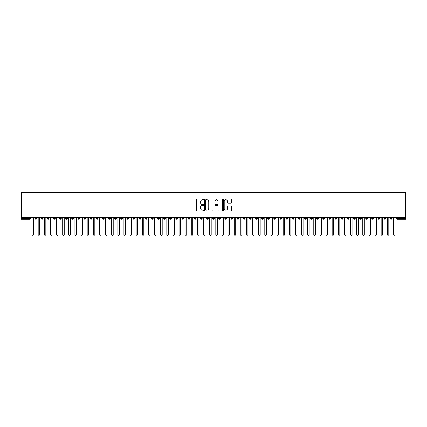 <?xml version="1.0" encoding="UTF-8"?>
<svg xmlns="http://www.w3.org/2000/svg" width="427" height="427" viewBox="0 0 427 427"><rect width="100%" height="100%" fill="white"/><g stroke="black" fill="none" stroke-linecap="round" stroke-linejoin="round"><path stroke-width="0.64" d="M203.7 199.382A0.422 0.422 0 0 0 203.279 198.961L196.895 198.961A0.603 0.603 0 0 0 196.292 199.564L196.292 210.383A0.603 0.603 0 0 0 196.895 210.981L203.279 210.981A0.422 0.422 0 0 0 203.7 210.564A0.422 0.422 0 0 0 203.279 210.143L202.451 210.143A1.921 1.921 0 0 1 200.53 208.216L200.53 207.314A1.921 1.921 0 0 1 202.451 205.392L203.279 205.392A0.422 0.422 0 0 0 203.7 204.971A0.422 0.422 0 0 0 203.279 204.549L202.451 204.549A1.921 1.921 0 0 1 200.53 202.628L200.53 201.725A1.921 1.921 0 0 1 202.451 199.804L203.279 199.804A0.422 0.422 0 0 0 203.7 199.382M231.066 203.199A0.603 0.603 0 0 0 231.669 202.595L231.669 199.564A0.603 0.603 0 0 0 231.066 198.961L223.978 198.961A0.603 0.603 0 0 0 223.374 199.564L223.374 210.383A0.603 0.603 0 0 0 223.978 210.981L231.066 210.981A0.603 0.603 0 0 0 231.669 210.383L231.669 206.716A0.603 0.603 0 0 0 231.066 206.113L228.034 206.113A0.603 0.603 0 0 0 227.431 206.716L227.431 208.536A1.607 1.607 0 0 1 225.824 210.143A1.607 1.607 0 0 1 224.218 208.536L224.218 201.411A1.607 1.607 0 0 1 225.824 199.804A1.607 1.607 0 0 1 227.431 201.411L227.431 202.595A0.603 0.603 0 0 0 228.034 203.199L231.066 203.199M21.35 217.402L21.35 192.54L405.65 192.54L405.65 217.402L21.35 217.402L21.35 218.384L29.757 218.384L29.757 217.402M212.972 199.564A0.603 0.603 0 0 0 212.374 198.961L205.28 198.961A0.603 0.603 0 0 0 204.677 199.564L204.677 210.383A0.603 0.603 0 0 0 205.28 210.981L212.374 210.981A0.603 0.603 0 0 0 212.972 210.383L212.972 199.564M214.626 198.961L221.72 198.961A0.603 0.603 0 0 1 222.323 199.564L222.323 210.383A0.603 0.603 0 0 1 221.72 210.981L218.683 210.981A0.603 0.603 0 0 1 218.085 210.383L218.085 205.995A0.603 0.603 0 0 0 217.482 205.392L215.47 205.392A0.603 0.603 0 0 0 214.866 205.995L214.866 210.564A0.422 0.422 0 0 1 214.445 210.981A0.422 0.422 0 0 1 214.028 210.564L214.028 199.564A0.603 0.603 0 0 1 214.626 198.961M30.675 218.384L29.757 218.384L29.757 219.302A0.918 0.918 0 0 0 30.675 218.384L30.675 217.402L30.675 218.384A0.918 0.918 0 0 1 29.757 219.302L21.35 219.302L21.35 218.384M405.65 217.402L405.65 219.302L397.243 219.302A0.918 0.918 0 0 1 396.325 218.384L396.325 217.402M35.911 217.402L35.911 219.302A0.918 0.918 0 0 1 34.993 218.384L34.993 217.402M36.797 217.402L36.797 218.384A0.918 0.918 0 0 1 35.911 219.302A0.918 0.918 0 0 0 36.797 218.384L34.993 218.384A0.918 0.918 0 0 0 35.911 219.302M42.033 217.402L42.033 219.302A0.918 0.918 0 0 1 41.115 218.384L41.115 217.402L41.115 218.384A0.918 0.918 0 0 0 42.033 219.302A0.918 0.918 0 0 0 42.924 218.384L42.924 217.402M48.16 217.402L48.16 219.302A0.918 0.918 0 0 1 47.242 218.384L47.242 217.402L47.242 218.384A0.918 0.918 0 0 0 48.16 219.302A0.918 0.918 0 0 0 49.046 218.384L49.046 217.402M54.282 217.402L54.282 219.302A0.918 0.918 0 0 1 53.364 218.384L53.364 217.402L53.364 218.384A0.918 0.918 0 0 0 54.282 219.302A0.918 0.918 0 0 0 55.174 218.384L55.174 217.402M60.41 217.402L60.41 219.302A0.918 0.918 0 0 1 59.486 218.384L59.486 217.402L59.486 218.384A0.918 0.918 0 0 0 60.41 219.302A0.918 0.918 0 0 0 61.296 218.384L61.296 217.402M66.532 217.402L66.532 219.302A0.918 0.918 0 0 1 65.614 218.384L65.614 217.402L65.614 218.384A0.918 0.918 0 0 0 66.532 219.302A0.918 0.918 0 0 0 67.418 218.384L67.418 217.402M72.654 217.402L72.654 219.302A0.918 0.918 0 0 1 71.736 218.384L71.736 217.402L71.736 218.384A0.918 0.918 0 0 0 72.654 219.302A0.918 0.918 0 0 0 73.545 218.384L73.545 217.402M78.781 217.402L78.781 219.302A0.918 0.918 0 0 1 77.863 218.384L77.863 217.402L77.863 218.384A0.918 0.918 0 0 0 78.781 219.302A0.918 0.918 0 0 0 79.668 218.384L79.668 217.402M84.904 217.402L84.904 219.302A0.918 0.918 0 0 1 83.986 218.384L83.986 217.402L83.986 218.384A0.918 0.918 0 0 0 84.904 219.302A0.918 0.918 0 0 0 85.795 218.384L85.795 217.402M91.031 217.402L91.031 219.302A0.918 0.918 0 0 1 90.113 218.384L90.113 217.402L90.113 218.384A0.918 0.918 0 0 0 91.031 219.302A0.918 0.918 0 0 0 91.917 218.384L91.917 217.402M97.153 217.402L97.153 219.302A0.918 0.918 0 0 1 96.235 218.384L96.235 217.402L96.235 218.384A0.918 0.918 0 0 0 97.153 219.302A0.918 0.918 0 0 0 98.039 218.384L98.039 217.402M103.275 217.402L103.275 219.302A0.918 0.918 0 0 1 102.357 218.384L102.357 217.402L102.357 218.384A0.918 0.918 0 0 0 103.275 219.302A0.918 0.918 0 0 0 104.167 218.384L104.167 217.402M109.403 217.402L109.403 219.302A0.918 0.918 0 0 1 108.485 218.384A0.918 0.918 0 0 0 109.403 219.302A0.918 0.918 0 0 1 108.485 218.384L108.485 217.402M110.289 217.402L110.289 218.384A0.918 0.918 0 0 1 109.403 219.302A0.918 0.918 0 0 0 110.289 218.384L108.485 218.384M115.525 219.302A0.918 0.918 0 0 1 114.607 218.384L114.607 217.402L114.607 218.384A0.918 0.918 0 0 0 115.525 219.302A0.918 0.918 0 0 0 116.416 218.384L116.416 217.402L116.416 218.384A0.918 0.918 0 0 1 115.525 219.302L115.525 218.384L116.416 218.384M121.652 217.402L121.652 219.302A0.918 0.918 0 0 1 120.734 218.384L120.734 217.402L120.734 218.384A0.918 0.918 0 0 0 121.652 219.302A0.918 0.918 0 0 0 122.538 218.384L122.538 217.402M127.774 217.402L127.774 219.302A0.918 0.918 0 0 1 126.856 218.384L126.856 217.402L126.856 218.384A0.918 0.918 0 0 0 127.774 219.302A0.918 0.918 0 0 0 128.66 218.384L128.66 217.402M133.902 217.402L133.902 218.384L132.978 218.384L132.978 217.402L132.978 218.384A0.918 0.918 0 0 0 133.902 219.302A0.918 0.918 0 0 0 134.788 218.384L134.788 217.402L134.788 218.384A0.918 0.918 0 0 1 133.902 219.302A0.918 0.918 0 0 1 132.978 218.384A0.918 0.918 0 0 0 133.902 219.302L133.902 218.384L134.788 218.384M140.024 217.402L140.024 219.302A0.918 0.918 0 0 1 139.106 218.384L139.106 217.402L139.106 218.384A0.918 0.918 0 0 0 140.024 219.302A0.918 0.918 0 0 0 140.91 218.384L140.91 217.402M146.146 217.402L146.146 219.302A0.918 0.918 0 0 1 145.228 218.384L145.228 217.402L145.228 218.384A0.918 0.918 0 0 0 146.146 219.302A0.918 0.918 0 0 0 147.037 218.384L147.037 217.402M152.274 217.402L152.274 219.302A0.918 0.918 0 0 1 151.355 218.384L151.355 217.402L151.355 218.384A0.918 0.918 0 0 0 152.274 219.302A0.918 0.918 0 0 0 153.16 218.384L153.16 217.402M158.396 217.402L158.396 219.302A0.918 0.918 0 0 1 157.478 218.384L157.478 217.402M159.287 217.402L159.287 218.384A0.918 0.918 0 0 1 158.396 219.302A0.918 0.918 0 0 0 159.287 218.384L157.478 218.384A0.918 0.918 0 0 0 158.396 219.302M164.523 217.402L164.523 219.302A0.918 0.918 0 0 1 163.6 218.384L163.6 217.402L163.6 218.384A0.918 0.918 0 0 0 164.523 219.302A0.918 0.918 0 0 0 165.409 218.384L165.409 217.402M170.645 217.402L170.645 219.302A0.918 0.918 0 0 1 169.727 218.384L169.727 217.402M171.531 217.402L171.531 218.384A0.918 0.918 0 0 1 170.645 219.302A0.918 0.918 0 0 0 171.531 218.384L169.727 218.384A0.918 0.918 0 0 0 170.645 219.302M176.767 217.402L176.767 219.302A0.918 0.918 0 0 1 175.849 218.384L175.849 217.402M177.659 217.402L177.659 218.384A0.918 0.918 0 0 1 176.767 219.302A0.918 0.918 0 0 0 177.659 218.384L175.849 218.384A0.918 0.918 0 0 0 176.767 219.302M182.895 217.402L182.895 219.302A0.918 0.918 0 0 1 181.977 218.384A0.918 0.918 0 0 0 182.895 219.302A0.918 0.918 0 0 1 181.977 218.384L181.977 217.402M183.781 217.402L183.781 218.384L183.781 217.402M189.017 217.402L189.017 219.302A0.918 0.918 0 0 1 188.099 218.384L188.099 217.402M189.908 217.402L189.908 218.384A0.918 0.918 0 0 1 189.017 219.302A0.918 0.918 0 0 0 189.908 218.384L188.099 218.384A0.918 0.918 0 0 0 189.017 219.302M195.144 217.402L195.144 219.302A0.918 0.918 0 0 1 194.226 218.384L194.226 217.402M196.03 217.402L196.03 218.384A0.918 0.918 0 0 1 195.144 219.302A0.918 0.918 0 0 0 196.03 218.384L194.226 218.384A0.918 0.918 0 0 0 195.144 219.302M201.266 217.402L201.266 219.302A0.918 0.918 0 0 1 200.348 218.384L200.348 217.402M202.152 217.402L202.152 218.384A0.918 0.918 0 0 1 201.266 219.302A0.918 0.918 0 0 0 202.152 218.384L200.348 218.384A0.918 0.918 0 0 0 201.266 219.302M207.389 217.402L207.389 219.302A0.918 0.918 0 0 1 206.471 218.384L206.471 217.402M208.28 217.402L208.28 218.384A0.918 0.918 0 0 1 207.389 219.302A0.918 0.918 0 0 0 208.28 218.384L206.471 218.384A0.918 0.918 0 0 0 207.389 219.302M213.516 217.402L213.516 219.302A0.918 0.918 0 0 1 212.598 218.384L212.598 217.402M214.402 217.402L214.402 218.384L214.402 217.402M219.638 217.402L219.638 219.302A0.918 0.918 0 0 1 218.72 218.384L218.72 217.402M220.529 217.402L220.529 218.384A0.918 0.918 0 0 1 219.638 219.302A0.918 0.918 0 0 0 220.529 218.384L218.72 218.384A0.918 0.918 0 0 0 219.638 219.302M225.766 217.402L225.766 219.302A0.918 0.918 0 0 1 224.848 218.384L224.848 217.402L224.848 218.384A0.918 0.918 0 0 0 225.766 219.302A0.918 0.918 0 0 0 226.652 218.384L226.652 217.402M231.888 217.402L231.888 219.302A0.918 0.918 0 0 1 230.97 218.384L230.97 217.402M232.774 217.402L232.774 218.384L232.774 217.402M238.015 217.402L238.015 219.302A0.918 0.918 0 0 1 237.092 218.384A0.918 0.918 0 0 0 238.015 219.302A0.918 0.918 0 0 1 237.092 218.384L237.092 217.402M238.901 217.402L238.901 218.384L238.901 217.402M244.137 217.402L244.137 219.302A0.918 0.918 0 0 1 243.219 218.384L243.219 217.402L243.219 218.384A0.918 0.918 0 0 0 244.137 219.302A0.918 0.918 0 0 0 245.023 218.384L245.023 217.402M250.259 217.402L250.259 219.302A0.918 0.918 0 0 1 249.341 218.384A0.918 0.918 0 0 0 250.259 219.302A0.918 0.918 0 0 1 249.341 218.384L249.341 217.402M251.151 217.402L251.151 218.384A0.918 0.918 0 0 1 250.259 219.302A0.918 0.918 0 0 0 251.151 218.384L249.341 218.384M256.387 217.402L256.387 219.302A0.918 0.918 0 0 1 255.469 218.384L255.469 217.402L255.469 218.384A0.918 0.918 0 0 0 256.387 219.302A0.918 0.918 0 0 0 257.273 218.384L257.273 217.402M262.509 217.402L262.509 219.302A0.918 0.918 0 0 1 261.591 218.384L261.591 217.402M263.4 217.402L263.4 218.384L263.4 217.402M268.636 217.402L268.636 219.302A0.918 0.918 0 0 1 267.713 218.384A0.918 0.918 0 0 0 268.636 219.302A0.918 0.918 0 0 1 267.713 218.384L267.713 217.402M269.522 217.402L269.522 218.384L269.522 217.402M274.758 217.402L274.758 219.302A0.918 0.918 0 0 1 273.84 218.384L273.84 217.402M275.645 217.402L275.645 218.384L275.645 217.402M280.881 217.402L280.881 219.302A0.918 0.918 0 0 1 279.963 218.384L279.963 217.402M281.772 217.402L281.772 218.384A0.918 0.918 0 0 1 280.881 219.302A0.918 0.918 0 0 0 281.772 218.384L279.963 218.384A0.918 0.918 0 0 0 280.881 219.302M287.008 217.402L287.008 219.302A0.918 0.918 0 0 1 286.09 218.384A0.918 0.918 0 0 0 287.008 219.302A0.918 0.918 0 0 1 286.09 218.384L286.09 217.402M287.894 217.402L287.894 218.384A0.918 0.918 0 0 1 287.008 219.302A0.918 0.918 0 0 0 287.894 218.384L286.09 218.384M293.13 217.402L293.13 219.302A0.918 0.918 0 0 1 292.212 218.384A0.918 0.918 0 0 0 293.13 219.302A0.918 0.918 0 0 1 292.212 218.384L292.212 217.402M294.022 217.402L294.022 218.384L294.022 217.402M299.258 217.402L299.258 219.302A0.918 0.918 0 0 1 298.34 218.384L298.34 217.402L298.34 218.384A0.918 0.918 0 0 0 299.258 219.302A0.918 0.918 0 0 0 300.144 218.384L300.144 217.402M305.38 217.402L305.38 219.302A0.918 0.918 0 0 1 304.462 218.384A0.918 0.918 0 0 0 305.38 219.302A0.918 0.918 0 0 1 304.462 218.384L304.462 217.402M306.266 217.402L306.266 218.384A0.918 0.918 0 0 1 305.38 219.302A0.918 0.918 0 0 0 306.266 218.384L304.462 218.384M311.502 217.402L311.502 219.302A0.918 0.918 0 0 1 310.584 218.384A0.918 0.918 0 0 0 311.502 219.302A0.918 0.918 0 0 1 310.584 218.384L310.584 217.402M312.393 217.402L312.393 218.384L312.393 217.402M317.629 217.402L317.629 219.302A0.918 0.918 0 0 1 316.711 218.384L316.711 217.402M318.515 217.402L318.515 218.384L318.515 217.402M323.751 217.402L323.751 219.302A0.918 0.918 0 0 1 322.833 218.384A0.918 0.918 0 0 0 323.751 219.302A0.918 0.918 0 0 1 322.833 218.384L322.833 217.402M324.643 217.402L324.643 218.384L324.643 217.402M329.879 217.402L329.879 219.302A0.918 0.918 0 0 1 328.961 218.384A0.918 0.918 0 0 0 329.879 219.302A0.918 0.918 0 0 1 328.961 218.384L328.961 217.402M330.765 217.402L330.765 218.384L330.765 217.402M336.001 217.402L336.001 219.302A0.918 0.918 0 0 1 335.083 218.384A0.918 0.918 0 0 0 336.001 219.302A0.918 0.918 0 0 1 335.083 218.384L335.083 217.402M336.887 217.402L336.887 218.384A0.918 0.918 0 0 1 336.001 219.302A0.918 0.918 0 0 0 336.887 218.384L335.083 218.384M342.123 217.402L342.123 219.302A0.918 0.918 0 0 1 341.205 218.384L341.205 217.402M343.014 217.402L343.014 218.384L343.014 217.402M348.251 217.402L348.251 219.302A0.918 0.918 0 0 1 347.332 218.384A0.918 0.918 0 0 0 348.251 219.302A0.918 0.918 0 0 1 347.332 218.384L347.332 217.402M349.137 217.402L349.137 218.384L349.137 217.402M354.373 217.402L354.373 219.302A0.918 0.918 0 0 1 353.455 218.384A0.918 0.918 0 0 0 354.373 219.302A0.918 0.918 0 0 1 353.455 218.384L353.455 217.402M355.264 217.402L355.264 218.384L355.264 217.402M360.5 217.402L360.5 219.302A0.918 0.918 0 0 1 359.582 218.384A0.918 0.918 0 0 0 360.5 219.302A0.918 0.918 0 0 1 359.582 218.384L359.582 217.402M361.386 217.402L361.386 218.384L361.386 217.402M366.622 217.402L366.622 219.302A0.918 0.918 0 0 1 365.704 218.384A0.918 0.918 0 0 0 366.622 219.302A0.918 0.918 0 0 1 365.704 218.384L365.704 217.402M367.514 217.402L367.514 218.384L367.514 217.402M372.75 217.402L372.75 219.302A0.918 0.918 0 0 1 371.826 218.384L371.826 217.402M373.636 217.402L373.636 218.384L373.636 217.402M378.872 217.402L378.872 219.302A0.918 0.918 0 0 1 377.954 218.384A0.918 0.918 0 0 0 378.872 219.302A0.918 0.918 0 0 1 377.954 218.384L377.954 217.402M379.758 217.402L379.758 218.384A0.918 0.918 0 0 1 378.872 219.302A0.918 0.918 0 0 0 379.758 218.384L377.954 218.384M384.994 217.402L384.994 219.302A0.918 0.918 0 0 1 384.076 218.384L384.076 217.402M385.885 217.402L385.885 218.384L385.885 217.402M391.121 219.302A0.918 0.918 0 0 1 390.203 218.384L390.203 217.402L390.203 218.384A0.918 0.918 0 0 0 391.121 219.302A0.918 0.918 0 0 0 392.007 218.384L392.007 217.402L392.007 218.384A0.918 0.918 0 0 1 391.121 219.302L391.121 218.384L392.007 218.384M115.525 217.402L115.525 218.384L114.607 218.384M182.895 219.302A0.918 0.918 0 0 0 183.781 218.384A0.918 0.918 0 0 1 182.895 219.302M213.516 219.302A0.918 0.918 0 0 0 214.402 218.384A0.918 0.918 0 0 1 213.516 219.302A0.918 0.918 0 0 1 212.598 218.384L214.402 218.384M231.888 219.302A0.918 0.918 0 0 0 232.774 218.384A0.918 0.918 0 0 1 231.888 219.302A0.918 0.918 0 0 1 230.97 218.384L232.774 218.384M238.015 219.302A0.918 0.918 0 0 0 238.901 218.384A0.918 0.918 0 0 1 238.015 219.302M262.509 219.302A0.918 0.918 0 0 0 263.4 218.384A0.918 0.918 0 0 1 262.509 219.302A0.918 0.918 0 0 1 261.591 218.384L263.4 218.384M268.636 219.302A0.918 0.918 0 0 0 269.522 218.384A0.918 0.918 0 0 1 268.636 219.302M274.758 219.302A0.918 0.918 0 0 0 275.645 218.384A0.918 0.918 0 0 1 274.758 219.302A0.918 0.918 0 0 1 273.84 218.384L275.645 218.384M293.13 219.302A0.918 0.918 0 0 0 294.022 218.384A0.918 0.918 0 0 1 293.13 219.302M311.502 219.302A0.918 0.918 0 0 0 312.393 218.384A0.918 0.918 0 0 1 311.502 219.302M317.629 219.302A0.918 0.918 0 0 0 318.515 218.384A0.918 0.918 0 0 1 317.629 219.302A0.918 0.918 0 0 1 316.711 218.384L318.515 218.384M323.751 219.302A0.918 0.918 0 0 0 324.643 218.384A0.918 0.918 0 0 1 323.751 219.302M329.879 219.302A0.918 0.918 0 0 0 330.765 218.384A0.918 0.918 0 0 1 329.879 219.302M342.123 219.302A0.918 0.918 0 0 0 343.014 218.384A0.918 0.918 0 0 1 342.123 219.302A0.918 0.918 0 0 1 341.205 218.384L343.014 218.384M348.251 219.302A0.918 0.918 0 0 0 349.137 218.384A0.918 0.918 0 0 1 348.251 219.302M354.373 219.302A0.918 0.918 0 0 0 355.264 218.384A0.918 0.918 0 0 1 354.373 219.302M360.5 219.302A0.918 0.918 0 0 0 361.386 218.384A0.918 0.918 0 0 1 360.5 219.302M366.622 219.302A0.918 0.918 0 0 0 367.514 218.384A0.918 0.918 0 0 1 366.622 219.302M372.75 219.302A0.918 0.918 0 0 0 373.636 218.384A0.918 0.918 0 0 1 372.75 219.302A0.918 0.918 0 0 1 371.826 218.384L373.636 218.384M391.121 217.402L391.121 218.384L390.203 218.384M384.994 219.302A0.918 0.918 0 0 0 385.885 218.384A0.918 0.918 0 0 1 384.994 219.302A0.918 0.918 0 0 1 384.076 218.384L385.885 218.384M397.243 219.302A0.918 0.918 0 0 1 396.325 218.384A0.918 0.918 0 0 0 397.243 219.302L397.243 218.384L405.65 218.384M205.942 199.804A0.422 0.422 0 0 0 205.52 200.22L205.52 209.721A0.422 0.422 0 0 0 205.942 210.143L206.812 210.143A1.921 1.921 0 0 0 208.734 208.216L208.734 201.725A1.921 1.921 0 0 0 206.812 199.804L205.942 199.804M218.085 201.443A1.607 1.607 0 0 0 216.473 199.831A1.607 1.607 0 0 0 214.866 201.443L214.866 203.951A0.603 0.603 0 0 0 215.47 204.549L217.482 204.549A0.603 0.603 0 0 0 218.085 203.951L218.085 201.443M32.068 234.46L32.068 218.17L32.068 234.46A0.763 0.763 -145.5 0 0 32.831 235.224A0.763 0.763 -145.5 0 0 33.6 234.46L33.6 218.17L33.6 234.46M34.363 217.402L33.6 218.17M32.068 218.17L31.304 217.402M38.19 234.46L38.19 218.17L38.19 234.46A0.763 0.763 -145.5 0 0 38.958 235.224A0.763 0.763 -145.5 0 0 39.722 234.46L39.722 218.17L39.722 234.46M44.317 234.46L44.317 218.17L44.317 234.46A0.763 0.763 -145.5 0 0 45.081 235.224A0.763 0.763 -145.5 0 0 45.849 234.46L45.849 218.17L45.849 234.46M50.439 234.46L50.439 218.17L50.439 234.46A0.763 0.763 -145.5 0 0 51.208 235.224A0.763 0.763 -145.5 0 0 51.971 234.46L51.971 218.17L51.971 234.46M56.567 234.46L56.567 218.17L56.567 234.46A0.763 0.763 -145.5 0 0 57.33 235.224A0.763 0.763 -145.5 0 0 58.093 234.46L58.093 218.17L58.093 234.46M40.49 217.402L39.722 218.17M38.19 218.17L37.427 217.402M46.612 217.402L45.849 218.17M44.317 218.17L43.549 217.402M52.734 217.402L51.971 218.17M50.439 218.17L49.676 217.402M58.862 217.402L58.093 218.17M56.567 218.17L55.798 217.402M62.689 234.46L62.689 218.17L62.689 234.46A0.763 0.763 -145.5 0 0 63.452 235.224A0.763 0.763 -145.5 0 0 64.221 234.46L64.221 218.17L64.221 234.46M64.984 217.402L64.221 218.17M62.689 218.17L61.926 217.402M68.811 234.46L68.811 218.17L68.811 234.46A0.763 0.763 -145.5 0 0 69.58 235.224A0.763 0.763 -145.5 0 0 70.343 234.46L70.343 218.17L70.343 234.46M74.938 234.46L74.938 218.17L74.938 234.46A0.763 0.763 -145.5 0 0 75.702 235.224A0.763 0.763 -145.5 0 0 76.47 234.46L76.47 218.17L76.47 234.46M81.061 234.46L81.061 218.17L81.061 234.46A0.763 0.763 -145.5 0 0 81.829 235.224A0.763 0.763 -145.5 0 0 82.592 234.46L82.592 218.17L82.592 234.46M87.188 234.46L87.188 218.17L87.188 234.46A0.763 0.763 -145.5 0 0 87.951 235.224A0.763 0.763 -145.5 0 0 88.72 234.46L88.72 218.17L88.72 234.46M71.112 217.402L70.343 218.17M68.811 218.17L68.048 217.402M77.234 217.402L76.47 218.17M74.938 218.17L74.17 217.402M83.361 217.402L82.592 218.17M81.061 218.17L80.297 217.402M89.483 217.402L88.72 218.17M87.188 218.17L86.419 217.402M93.31 234.46L93.31 218.17L93.31 234.46A0.763 0.763 -145.5 0 0 94.073 235.224A0.763 0.763 -145.5 0 0 94.842 234.46L94.842 218.17L94.842 234.46M99.432 234.46L99.432 218.17L99.432 234.46A0.763 0.763 -145.5 0 0 100.201 235.224A0.763 0.763 -145.5 0 0 100.964 234.46L100.964 218.17L100.964 234.46M105.56 234.46L105.56 218.17L105.56 234.46A0.763 0.763 -145.5 0 0 106.323 235.224A0.763 0.763 -145.5 0 0 107.092 234.46L107.092 218.17L107.092 234.46M111.682 234.46L111.682 218.17L111.682 234.46A0.763 0.763 -145.5 0 0 112.45 235.224A0.763 0.763 -145.5 0 0 113.214 234.46L113.214 218.17L113.214 234.46M117.809 234.46L117.809 218.17L117.809 234.46A0.763 0.763 -145.5 0 0 118.573 235.224A0.763 0.763 -145.5 0 0 119.341 234.46L119.341 218.17L119.341 234.46M95.605 217.402L94.842 218.17M93.31 218.17L92.547 217.402M101.733 217.402L100.964 218.17M99.432 218.17L98.669 217.402M107.855 217.402L107.092 218.17M105.56 218.17L104.791 217.402M113.982 217.402L113.214 218.17M111.682 218.17L110.919 217.402M120.104 217.402L119.341 218.17M117.809 218.17L117.041 217.402M123.931 234.46L123.931 218.17L123.931 234.46A0.763 0.763 -145.5 0 0 124.7 235.224A0.763 0.763 -145.5 0 0 125.463 234.46L125.463 218.17L125.463 234.46M126.227 217.402L125.463 218.17M123.931 218.17L123.168 217.402M130.059 234.46L130.059 218.17L130.059 234.46A0.763 0.763 -145.5 0 0 130.822 235.224A0.763 0.763 -145.5 0 0 131.585 234.46L131.585 218.17L131.585 234.46M132.354 217.402L131.585 218.17M130.059 218.17L129.29 217.402M136.181 234.46L136.181 218.17L136.181 234.46A0.763 0.763 -145.5 0 0 136.944 235.224A0.763 0.763 -145.5 0 0 137.713 234.46L137.713 218.17L137.713 234.46M138.476 217.402L137.713 218.17M136.181 218.17L135.418 217.402M142.303 234.46L142.303 218.17L142.303 234.46A0.763 0.763 -145.5 0 0 143.072 235.224A0.763 0.763 -145.5 0 0 143.835 234.46L143.835 218.17L143.835 234.46M144.604 217.402L143.835 218.17M142.303 218.17L141.54 217.402M148.431 234.46L148.431 218.17L148.431 234.46A0.763 0.763 -145.5 0 0 149.194 235.224A0.763 0.763 -145.5 0 0 149.962 234.46L149.962 218.17L149.962 234.46M150.726 217.402L149.962 218.17M148.431 218.17L147.662 217.402M154.553 234.46L154.553 218.17L154.553 234.46A0.763 0.763 -145.5 0 0 155.321 235.224A0.763 0.763 -145.5 0 0 156.085 234.46L156.085 218.17L156.085 234.46M156.848 217.402L156.085 218.17M154.553 218.17L153.789 217.402M160.68 234.46L160.68 218.17L160.68 234.46A0.763 0.763 -145.5 0 0 161.443 235.224A0.763 0.763 -145.5 0 0 162.207 234.46L162.207 218.17L162.207 234.46M162.975 217.402L162.207 218.17M160.68 218.17L159.911 217.402M166.802 234.46L166.802 218.17L166.802 234.46A0.763 0.763 -145.5 0 0 167.565 235.224A0.763 0.763 -145.5 0 0 168.334 234.46L168.334 218.17L168.334 234.46M169.097 217.402L168.334 218.17M166.802 218.17L166.039 217.402M172.924 234.46L172.924 218.17L172.924 234.46A0.763 0.763 -145.5 0 0 173.693 235.224A0.763 0.763 -145.5 0 0 174.456 234.46L174.456 218.17L174.456 234.46M175.225 217.402L174.456 218.17M172.924 218.17L172.161 217.402M179.052 234.46L179.052 218.17L179.052 234.46A0.763 0.763 -145.5 0 0 179.815 235.224A0.763 0.763 -145.5 0 0 180.584 234.46L180.584 218.17L180.584 234.46M181.347 217.402L180.584 218.17M179.052 218.17L178.283 217.402M185.174 234.46L185.174 218.17L185.174 234.46A0.763 0.763 -145.5 0 0 185.942 235.224A0.763 0.763 -145.5 0 0 186.706 234.46L186.706 218.17L186.706 234.46M187.474 217.402L186.706 218.17M185.174 218.17L184.411 217.402M191.301 234.46L191.301 218.17L191.301 234.46A0.763 0.763 -145.5 0 0 192.065 235.224A0.763 0.763 -145.5 0 0 192.828 234.46L192.828 218.17L192.828 234.46M193.596 217.402L192.828 218.17M191.301 218.17L190.533 217.402M197.423 234.46L197.423 218.17L197.423 234.46A0.763 0.763 -145.5 0 0 198.187 235.224A0.763 0.763 -145.5 0 0 198.955 234.46L198.955 218.17L198.955 234.46M199.719 217.402L198.955 218.17M197.423 218.17L196.66 217.402M203.546 234.46L203.546 218.17L203.546 234.46A0.763 0.763 -145.5 0 0 204.314 235.224A0.763 0.763 -145.5 0 0 205.077 234.46L205.077 218.17L205.077 234.46M205.846 217.402L205.077 218.17M203.546 218.17L202.782 217.402M209.673 234.46L209.673 218.17L209.673 234.46A0.763 0.763 -145.5 0 0 210.436 235.224A0.763 0.763 -145.5 0 0 211.205 234.46L211.205 218.17L211.205 234.46M211.968 217.402L211.205 218.17M209.673 218.17L208.904 217.402M215.795 234.46L215.795 218.17L215.795 234.46A0.763 0.763 -145.5 0 0 216.564 235.224A0.763 0.763 -145.5 0 0 217.327 234.46L217.327 218.17L217.327 234.46M218.096 217.402L217.327 218.17M215.795 218.17L215.032 217.402M221.923 234.46L221.923 218.17L221.923 234.46A0.763 0.763 -145.5 0 0 222.686 235.224A0.763 0.763 -145.5 0 0 223.454 234.46L223.454 218.17L223.454 234.46M224.218 217.402L223.454 218.17M221.923 218.17L221.154 217.402M228.045 234.46L228.045 218.17L228.045 234.46A0.763 0.763 -145.5 0 0 228.813 235.224A0.763 0.763 -145.5 0 0 229.577 234.46L229.577 218.17L229.577 234.46M230.34 217.402L229.577 218.17M228.045 218.17L227.281 217.402M234.172 234.46L234.172 218.17L234.172 234.46A0.763 0.763 -145.5 0 0 234.935 235.224A0.763 0.763 -145.5 0 0 235.699 234.46L235.699 218.17L235.699 234.46M236.467 217.402L235.699 218.17M234.172 218.17L233.404 217.402M240.294 234.46L240.294 218.17L240.294 234.46A0.763 0.763 -145.5 0 0 241.058 235.224A0.763 0.763 -145.5 0 0 241.826 234.46L241.826 218.17L241.826 234.46M242.589 217.402L241.826 218.17M240.294 218.17L239.526 217.402M246.416 234.46L246.416 218.17L246.416 234.46A0.763 0.763 -145.5 0 0 247.185 235.224A0.763 0.763 -145.5 0 0 247.948 234.46L247.948 218.17L247.948 234.46M248.717 217.402L247.948 218.17M246.416 218.17L245.653 217.402M252.544 234.46L252.544 218.17L252.544 234.46A0.763 0.763 -145.5 0 0 253.307 235.224A0.763 0.763 -145.5 0 0 254.076 234.46L254.076 218.17L254.076 234.46M254.839 217.402L254.076 218.17M252.544 218.17L251.775 217.402M258.666 234.46L258.666 218.17L258.666 234.46A0.763 0.763 -145.5 0 0 259.435 235.224A0.763 0.763 -145.5 0 0 260.198 234.46L260.198 218.17L260.198 234.46M260.961 217.402L260.198 218.17M258.666 218.17L257.903 217.402M264.793 234.46L264.793 218.17L264.793 234.46A0.763 0.763 -145.5 0 0 265.557 235.224A0.763 0.763 -145.5 0 0 266.32 234.46L266.32 218.17L266.32 234.46M267.088 217.402L266.32 218.17M264.793 218.17L264.025 217.402M270.915 234.46L270.915 218.17L270.915 234.46A0.763 0.763 -145.5 0 0 271.679 235.224A0.763 0.763 -145.5 0 0 272.447 234.46L272.447 218.17L272.447 234.46M273.211 217.402L272.447 218.17M270.915 218.17L270.152 217.402M277.038 234.46L277.038 218.17L277.038 234.46A0.763 0.763 -145.5 0 0 277.806 235.224A0.763 0.763 -145.5 0 0 278.569 234.46L278.569 218.17L278.569 234.46M279.338 217.402L278.569 218.17M277.038 218.17L276.274 217.402M283.165 234.46L283.165 218.17L283.165 234.46A0.763 0.763 -145.5 0 0 283.928 235.224A0.763 0.763 -145.5 0 0 284.697 234.46L284.697 218.17L284.697 234.46M285.46 217.402L284.697 218.17M283.165 218.17L282.396 217.402M289.287 234.46L289.287 218.17L289.287 234.46A0.763 0.763 -145.5 0 0 290.056 235.224A0.763 0.763 -145.5 0 0 290.819 234.46L290.819 218.17L290.819 234.46M291.582 217.402L290.819 218.17M289.287 218.17L288.524 217.402M295.415 234.46L295.415 218.17L295.415 234.46A0.763 0.763 -145.5 0 0 296.178 235.224A0.763 0.763 -145.5 0 0 296.941 234.46L296.941 218.17L296.941 234.46M297.71 217.402L296.941 218.17M295.415 218.17L294.646 217.402M301.537 234.46L301.537 218.17L301.537 234.46A0.763 0.763 -145.5 0 0 302.3 235.224A0.763 0.763 -145.5 0 0 303.069 234.46L303.069 218.17L303.069 234.46M303.832 217.402L303.069 218.17M301.537 218.17L300.773 217.402M307.659 234.46L307.659 218.17L307.659 234.46A0.763 0.763 -145.5 0 0 308.427 235.224A0.763 0.763 -145.5 0 0 309.191 234.46L309.191 218.17L309.191 234.46M309.959 217.402L309.191 218.17M307.659 218.17L306.896 217.402M313.786 234.46L313.786 218.17L313.786 234.46A0.763 0.763 -145.5 0 0 314.55 235.224A0.763 0.763 -145.5 0 0 315.318 234.46L315.318 218.17L315.318 234.46M316.081 217.402L315.318 218.17M313.786 218.17L313.018 217.402M319.908 234.46L319.908 218.17L319.908 234.46A0.763 0.763 -145.5 0 0 320.677 235.224A0.763 0.763 -145.5 0 0 321.44 234.46L321.44 218.17L321.44 234.46M322.209 217.402L321.44 218.17M319.908 218.17L319.145 217.402M326.036 234.46L326.036 218.17L326.036 234.46A0.763 0.763 -145.5 0 0 326.799 235.224A0.763 0.763 -145.5 0 0 327.568 234.46L327.568 218.17L327.568 234.46M328.331 217.402L327.568 218.17M326.036 218.17L325.267 217.402M332.158 234.46L332.158 218.17L332.158 234.46A0.763 0.763 -145.5 0 0 332.927 235.224A0.763 0.763 -145.5 0 0 333.69 234.46L333.69 218.17L333.69 234.46M334.453 217.402L333.69 218.17M332.158 218.17L331.395 217.402M338.28 234.46L338.28 218.17L338.28 234.46A0.763 0.763 -145.5 0 0 339.049 235.224A0.763 0.763 -145.5 0 0 339.812 234.46L339.812 218.17L339.812 234.46M340.581 217.402L339.812 218.17M338.28 218.17L337.517 217.402M344.408 234.46L344.408 218.17L344.408 234.46A0.763 0.763 -145.5 0 0 345.171 235.224A0.763 0.763 -145.5 0 0 345.939 234.46L345.939 218.17L345.939 234.46M346.703 217.402L345.939 218.17M344.408 218.17L343.639 217.402M350.53 234.46L350.53 218.17L350.53 234.46A0.763 0.763 -145.5 0 0 351.298 235.224A0.763 0.763 -145.5 0 0 352.061 234.46L352.061 218.17L352.061 234.46M352.83 217.402L352.061 218.17M350.53 218.17L349.766 217.402M356.657 234.46L356.657 218.17L356.657 234.46A0.763 0.763 -145.5 0 0 357.42 235.224A0.763 0.763 -145.5 0 0 358.189 234.46L358.189 218.17L358.189 234.46M358.952 217.402L358.189 218.17M356.657 218.17L355.888 217.402M362.779 234.46L362.779 218.17L362.779 234.46A0.763 0.763 -145.5 0 0 363.548 235.224A0.763 0.763 -145.5 0 0 364.311 234.46L364.311 218.17L364.311 234.46M365.074 217.402L364.311 218.17M362.779 218.17L362.016 217.402M368.907 234.46L368.907 218.17L368.907 234.46A0.763 0.763 -145.5 0 0 369.67 235.224A0.763 0.763 -145.5 0 0 370.433 234.46L370.433 218.17L370.433 234.46M371.202 217.402L370.433 218.17M368.907 218.17L368.138 217.402M375.029 234.46L375.029 218.17L375.029 234.46A0.763 0.763 -145.5 0 0 375.792 235.224A0.763 0.763 -145.5 0 0 376.561 234.46L376.561 218.17L376.561 234.46M377.324 217.402L376.561 218.17M375.029 218.17L374.265 217.402M381.151 234.46L381.151 218.17L381.151 234.46A0.763 0.763 -145.5 0 0 381.919 235.224A0.763 0.763 -145.5 0 0 382.683 234.46L382.683 218.17L382.683 234.46M383.451 217.402L382.683 218.17M381.151 218.17L380.388 217.402M387.278 234.46L387.278 218.17L387.278 234.46A0.763 0.763 -145.5 0 0 388.042 235.224A0.763 0.763 -145.5 0 0 388.81 234.46L388.81 218.17L388.81 234.46M389.573 217.402L388.81 218.17M387.278 218.17L386.51 217.402M393.4 234.46L393.4 218.17L393.4 234.46A0.763 0.763 -145.5 0 0 394.169 235.224A0.763 0.763 -145.5 0 0 394.932 234.46L394.932 218.17L394.932 234.46M395.696 217.402L394.932 218.17M393.4 218.17L392.637 217.402M397.243 217.402L397.243 218.384L396.325 218.384M41.115 218.384A0.918 0.918 0 0 0 42.033 219.302A0.918 0.918 0 0 0 42.924 218.384L41.115 218.384M47.242 218.384A0.918 0.918 0 0 0 48.16 219.302A0.918 0.918 0 0 0 49.046 218.384L47.242 218.384M53.364 218.384A0.918 0.918 0 0 0 54.282 219.302A0.918 0.918 0 0 0 55.174 218.384L53.364 218.384M59.486 218.384A0.918 0.918 0 0 0 60.41 219.302A0.918 0.918 0 0 0 61.296 218.384L59.486 218.384M65.614 218.384L67.418 218.384A0.918 0.918 0 0 1 66.532 219.302M71.736 218.384A0.918 0.918 0 0 0 72.654 219.302A0.918 0.918 0 0 0 73.545 218.384L71.736 218.384M77.863 218.384L79.668 218.384A0.918 0.918 0 0 1 78.781 219.302M83.986 218.384A0.918 0.918 0 0 0 84.904 219.302A0.918 0.918 0 0 0 85.795 218.384L83.986 218.384M90.113 218.384A0.918 0.918 0 0 0 91.031 219.302A0.918 0.918 0 0 0 91.917 218.384L90.113 218.384M96.235 218.384A0.918 0.918 0 0 0 97.153 219.302A0.918 0.918 0 0 0 98.039 218.384L96.235 218.384M102.357 218.384A0.918 0.918 0 0 0 103.275 219.302A0.918 0.918 0 0 0 104.167 218.384L102.357 218.384M120.734 218.384L122.538 218.384A0.918 0.918 0 0 1 121.652 219.302M126.856 218.384A0.918 0.918 0 0 0 127.774 219.302A0.918 0.918 0 0 0 128.66 218.384L126.856 218.384M139.106 218.384L140.91 218.384A0.918 0.918 0 0 1 140.024 219.302M145.228 218.384A0.918 0.918 0 0 0 146.146 219.302A0.918 0.918 0 0 0 147.037 218.384L145.228 218.384M151.355 218.384L153.16 218.384A0.918 0.918 0 0 1 152.274 219.302M163.6 218.384L165.409 218.384A0.918 0.918 0 0 1 164.523 219.302M181.977 218.384L183.781 218.384M224.848 218.384L226.652 218.384A0.918 0.918 0 0 1 225.766 219.302M237.092 218.384L238.901 218.384M243.219 218.384A0.918 0.918 0 0 0 244.137 219.302A0.918 0.918 0 0 0 245.023 218.384L243.219 218.384M255.469 218.384L257.273 218.384A0.918 0.918 0 0 1 256.387 219.302M267.713 218.384L269.522 218.384M292.212 218.384L294.022 218.384M298.34 218.384A0.918 0.918 0 0 0 299.258 219.302A0.918 0.918 0 0 0 300.144 218.384L298.34 218.384M310.584 218.384L312.393 218.384M322.833 218.384L324.643 218.384M328.961 218.384L330.765 218.384M347.332 218.384L349.137 218.384M353.455 218.384L355.264 218.384M359.582 218.384L361.386 218.384M365.704 218.384L367.514 218.384"/></g></svg>
